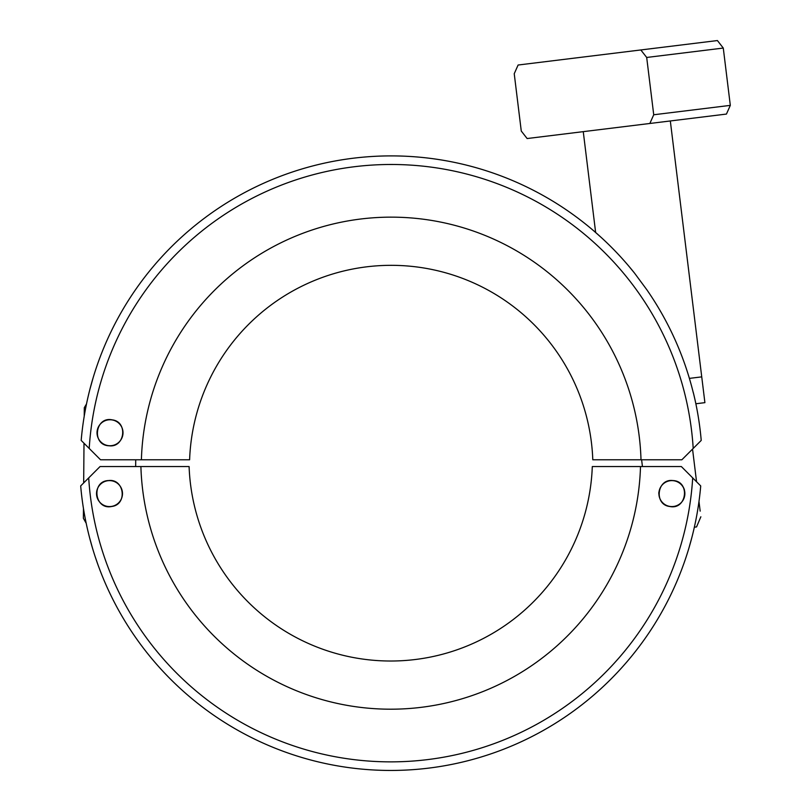 <?xml version="1.0" encoding="UTF-8"?>
<svg xmlns="http://www.w3.org/2000/svg" width="811" height="811" viewBox="0 0 811 811"><rect width="100%" height="100%" fill="white"/><g stroke="black" fill="none" stroke-linecap="round" stroke-linejoin="round"><path stroke-width="1.22" d="M685.782 558.009L686.076 557.127M688.813 548.449L691.905 537.358M95.617 558.009L97.989 564.831M97.867 564.486L95.323 557.127M92.586 548.449L89.555 537.612M88.703 477.902L80.684 485.921A311.16 311.16 0 0 0 390.699 770.45A311.16 311.16 0 0 0 700.714 485.921L692.695 477.902A302.564 302.564 0 0 1 390.699 761.864A302.564 302.564 0 0 1 88.703 477.902L100.047 466.558L140.901 466.558A249.91 249.91 0 0 0 390.699 709.199A249.91 249.91 0 0 0 640.497 466.558L592.294 466.558A201.726 201.726 0 0 1 390.699 661.016A201.726 201.726 0 0 1 189.105 466.558L140.901 466.558M640.497 466.558L681.352 466.558L692.695 477.902M111.695 506.48C94.471 510.281 90.903 481.014 108.532 480.558C124.458 478.409 127.672 504.736 111.695 506.48M677.905 481.998A13.067 13.067 0 0 1 684.433 489.935M658.816 493.595A13.067 13.067 0 0 1 658.917 492.013M672.866 480.558C690.496 481.014 686.927 510.281 669.704 506.48C653.727 504.736 656.94 478.409 672.866 480.558M670.322 120.961L701.738 376.872L689.401 378.382L701.738 376.872L704.901 402.651L695.858 403.756A311.16 311.16 0 0 1 701.221 440.424A311.16 311.16 0 0 0 693.293 392.473L693.344 392.96A311.1 311.1 0 0 0 646.864 289.801L634.597 273.206A311.16 311.16 0 0 0 81.181 440.424L89.21 448.442A302.564 302.564 0 0 1 391.206 164.481A302.564 302.564 0 0 1 693.202 448.442L701.221 440.424M694.986 399.711L693.405 392.95M634.597 273.206L629.204 266.616M601.721 237.917L593.966 231.034L595.639 232.473L583.261 131.656M693.202 448.442L681.858 459.786L641.004 459.786A249.91 249.91 0 0 0 391.206 217.145A249.91 249.91 0 0 0 141.398 459.786L100.544 459.786L89.21 448.442M141.398 459.786L189.612 459.786A201.726 201.726 0 0 1 391.206 265.329A201.726 201.726 0 0 1 592.79 459.786L641.004 459.786M96.073 368.468L95.779 369.35M93.052 378.027L89.97 389.077M109.039 445.776C91.4 445.33 94.978 416.063 112.192 419.865C128.179 421.608 124.965 447.936 109.039 445.776M640.822 49.958L646.691 57.459L653.727 114.767L649.854 123.475L527.13 138.539L521.27 131.037L514.235 73.73L518.107 65.022L717.411 40.55L723.28 48.062L730.316 105.369L653.727 114.767M649.854 123.475L726.443 114.067L730.316 105.369M646.691 57.459L723.28 48.062M700.856 516.779L696.548 526.937L694.358 527.201M700.167 511.143C701.099 518.726 701.099 518.726 700.167 511.143C701.099 518.726 701.099 518.726 700.167 511.143L698.981 501.502M642.444 466.558L641.613 459.786M696.558 481.764L692.543 449.091M84.222 416.225L84.293 407.7L84.222 416.225M83.462 508.517L83.381 518.29L83.462 508.517M83.675 482.93L83.999 443.232M135.721 459.786L135.67 466.558M109.515 480.609A12.986 12.986 0 0 1 120.758 500.083A12.986 12.986 0 0 1 98.263 500.083A12.986 12.986 0 0 1 109.515 480.609M110.012 419.763A12.986 12.986 0 0 1 121.265 439.248A12.986 12.986 0 0 1 98.77 439.248A12.986 12.986 0 0 1 110.012 419.763M671.883 480.609A12.986 12.986 0 0 0 660.641 500.083A12.986 12.986 0 0 0 683.136 500.083A12.986 12.986 0 0 0 671.883 480.609M80.684 485.921A311.16 311.16 0 0 0 390.699 770.45A311.16 311.16 0 0 0 700.714 485.921M86.513 403.929L84.293 407.7M86.189 523.247L83.381 518.29"/></g></svg>
